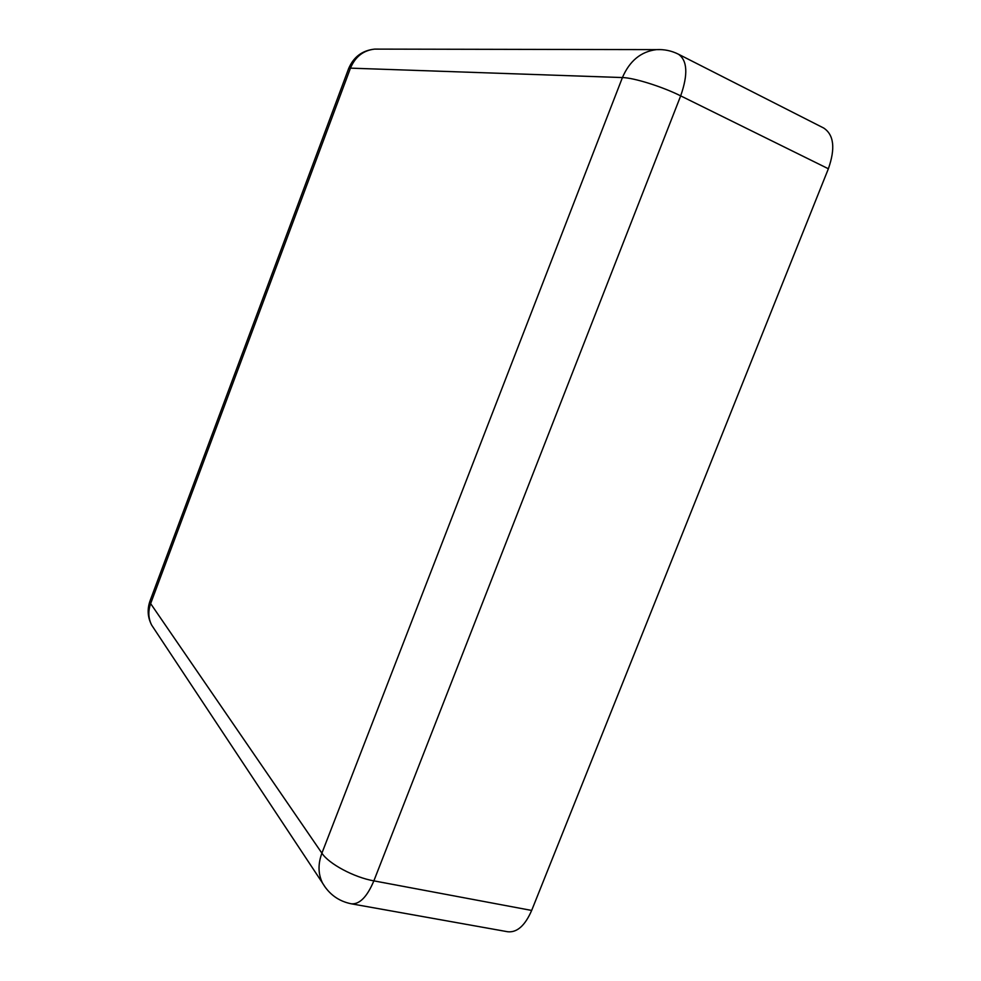 <?xml version="1.0" encoding="UTF-8"?>
<svg xmlns="http://www.w3.org/2000/svg" width="981" height="981" viewBox="0 0 981 981"><rect width="100%" height="100%" fill="white"/><g stroke="black" fill="none" stroke-linecap="round" stroke-linejoin="round"><path stroke-width="1.47" d="M507.802 931.766C517.122 932.673 525.068 925.561 531.665 910.442L828.369 168.769L680.679 95.868L373.859 880.864C367.127 896.842 359.61 904.494 351.321 903.808L507.802 931.766M325.692 887.915L322.541 883.084C318.089 874.071 317.881 864.089 321.903 853.163L150.645 603.609L350.462 68.143L622.42 77.56C633.787 77.732 662.163 86.598 680.679 95.868C688.184 74.372 687.423 60.466 678.398 54.188L823.721 128.045C833.948 134.863 835.493 148.425 828.369 168.769M154.275 629.054L151.699 625.167C148.29 618.447 147.947 611.261 150.645 603.609L149.897 601.292C147.101 609.569 147.702 617.527 151.699 625.167L322.541 883.084C329.187 894.378 338.776 901.281 351.321 903.808M531.665 910.442L373.859 880.864C353.994 877.37 328.758 863.82 321.903 853.163L622.42 77.56C629.618 60.859 640.961 51.539 656.461 49.626L660.986 49.602M150.142 600.605L348.672 68.486L350.462 68.143C355.232 56.763 363.289 50.423 374.619 49.111L656.461 49.626C664.223 49.222 671.531 50.742 678.398 54.188M348.537 68.829L348.672 68.486C353.638 56.886 362.296 50.436 374.619 49.111L378.298 49.124"/></g></svg>
